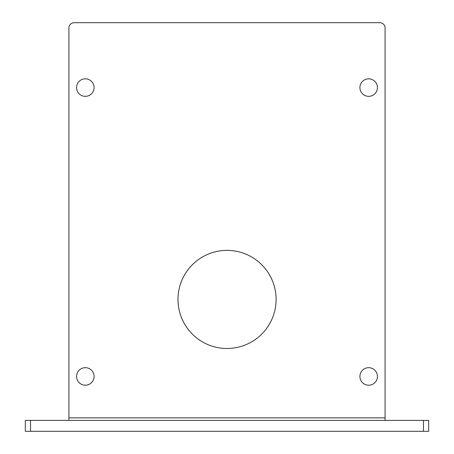 <?xml version="1.0" encoding="UTF-8"?>
<svg xmlns="http://www.w3.org/2000/svg" width="454" height="454" viewBox="0 0 454 454"><rect width="100%" height="100%" fill="white"/><g stroke="black" fill="none" stroke-linecap="round" stroke-linejoin="round"><path stroke-width="0.68" d="M177.985 299.43A49.06 49.06 0 0 0 227.045 348.49A49.06 49.06 0 0 0 276.1 299.43A49.06 49.06 0 0 0 227.045 250.375A49.06 49.06 0 0 0 177.985 299.43M359.914 376.44A8.768 8.768 0 0 0 368.682 385.208A8.768 8.768 0 0 0 377.444 376.44A8.768 8.768 0 0 0 368.682 367.678A8.768 8.768 0 0 0 359.914 376.44M76.556 376.44A8.768 8.768 0 0 0 85.318 385.208A8.768 8.768 0 0 0 94.086 376.44A8.768 8.768 0 0 0 85.318 367.678A8.768 8.768 0 0 0 76.556 376.44M359.914 87.588A8.768 8.768 0 0 0 368.682 96.35A8.768 8.768 0 0 0 377.444 87.588A8.768 8.768 0 0 0 368.682 78.82A8.768 8.768 0 0 0 359.914 87.588M76.556 87.588A8.768 8.768 0 0 0 85.318 96.35A8.768 8.768 0 0 0 94.086 87.588A8.768 8.768 0 0 0 85.318 78.82A8.768 8.768 0 0 0 76.556 87.588M385.077 420.398L385.077 27.932A5.232 5.232 0 0 0 379.845 22.7L74.155 22.7A5.232 5.232 0 0 0 68.923 27.932L68.923 420.398M423.451 431.3L423.451 420.398L428.684 420.398L428.684 431.3L25.316 431.3L25.316 420.398L30.549 420.398L30.549 431.3M423.451 420.398L30.549 420.398M385.077 417.867L68.923 417.867"/></g></svg>
